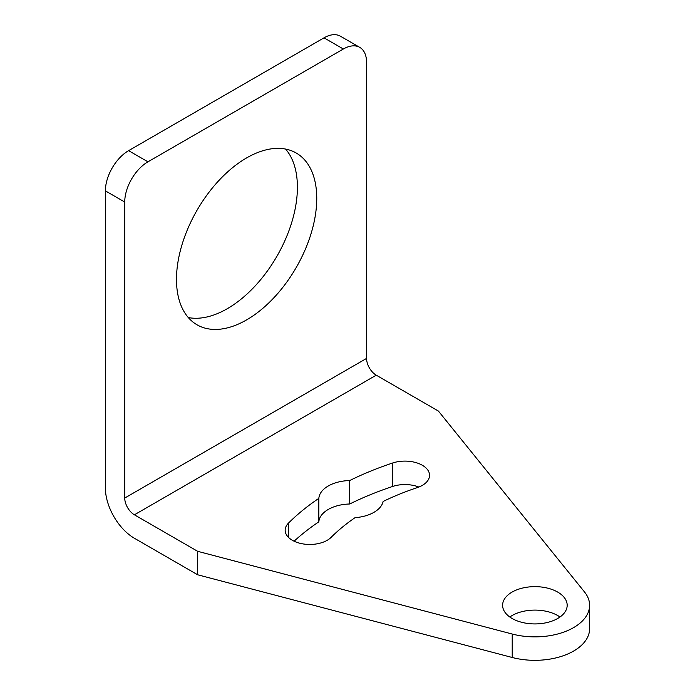 <?xml version="1.0" encoding="UTF-8"?>
<svg xmlns="http://www.w3.org/2000/svg" width="695" height="695" viewBox="0 0 695 695"><rect width="100%" height="100%" fill="white"/><g stroke="black" fill="none" stroke-linecap="round" stroke-linejoin="round"><path stroke-width="1.04" d="M589.612 605.284L589.612 628.74A54.723 31.596 0 0 1 512.215 657.487L197.658 574.782L134.404 538.26A41.04 23.7 60 0 1 105.388 487.994L105.388 190.864L124.735 202.037L124.735 498.046A13.683 7.897 60 0 0 134.404 514.804L197.658 551.317L512.215 634.031A54.723 31.596 0 0 0 589.612 605.284A54.723 31.596 0 0 0 584.486 591.932L438.415 411.066L376.247 375.178A13.683 7.897 60 0 1 366.569 358.42L366.569 62.411A32.83 18.956 -60 0 0 359.775 47.382A32.83 18.956 -60 0 0 343.356 49.006L324.009 37.843L128.601 150.659A32.83 18.956 120 0 0 105.388 190.864M559.988 617.012A32.283 18.643 0 0 0 557.72 615.562A32.283 18.643 0 0 0 509.8 617.012M418.842 487.047A24.629 14.221 0 0 0 392.614 486.465A284.559 164.289 0 0 0 349.715 503.997A32.283 18.643 0 0 0 318.84 521.823A284.559 164.289 0 0 0 294.098 541.205M557.72 592.097A32.283 18.643 0 0 0 522.536 588.057A32.283 18.643 0 0 0 502.607 605.284A32.283 18.643 0 0 0 512.067 618.463A32.283 18.643 0 0 0 547.252 622.503A32.283 18.643 0 0 0 567.181 605.284A32.283 18.643 0 0 0 557.72 592.097M349.715 503.997L349.715 480.54A284.559 164.289 0 0 1 392.614 463.009A24.629 14.221 0 0 1 429.553 475.319A24.629 14.221 0 0 1 417.243 487.629A235.31 135.855 0 0 0 383.136 501.46A32.283 18.643 0 0 1 355.067 517.662A235.31 135.855 0 0 0 331.115 537.357A24.629 14.221 0 0 1 303.411 543.976A24.629 14.221 0 0 1 285.159 530.25A24.629 14.221 0 0 1 288.46 523.135L288.46 537.357M349.715 480.54A32.283 18.643 0 0 0 318.84 498.367A284.559 164.289 0 0 0 288.46 523.135M197.658 574.782L197.658 551.317M324.009 37.843A32.83 18.956 -60 0 1 340.428 36.209L359.775 47.382M188.31 317.563A99.185 57.268 120 0 0 260.33 280.068A99.185 57.268 120 0 0 297.408 187.242A99.185 57.268 120 0 0 285.584 149.069M128.601 150.659L147.948 161.822L343.356 49.006M147.948 161.822A32.83 18.956 120 0 0 124.735 202.037M316.755 198.414A99.185 57.268 120 0 0 296.209 153.004A99.185 57.268 120 0 0 219.776 179.579A99.185 57.268 120 0 0 176.487 279.39A99.185 57.268 120 0 0 197.024 324.8A99.185 57.268 120 0 0 273.456 298.224A99.185 57.268 120 0 0 316.755 198.414M318.84 521.823L318.84 498.367M376.247 375.178L134.404 514.804M366.569 358.42L124.735 498.046M512.215 657.487L512.215 634.031M392.614 463.009L392.614 486.465"/></g></svg>
